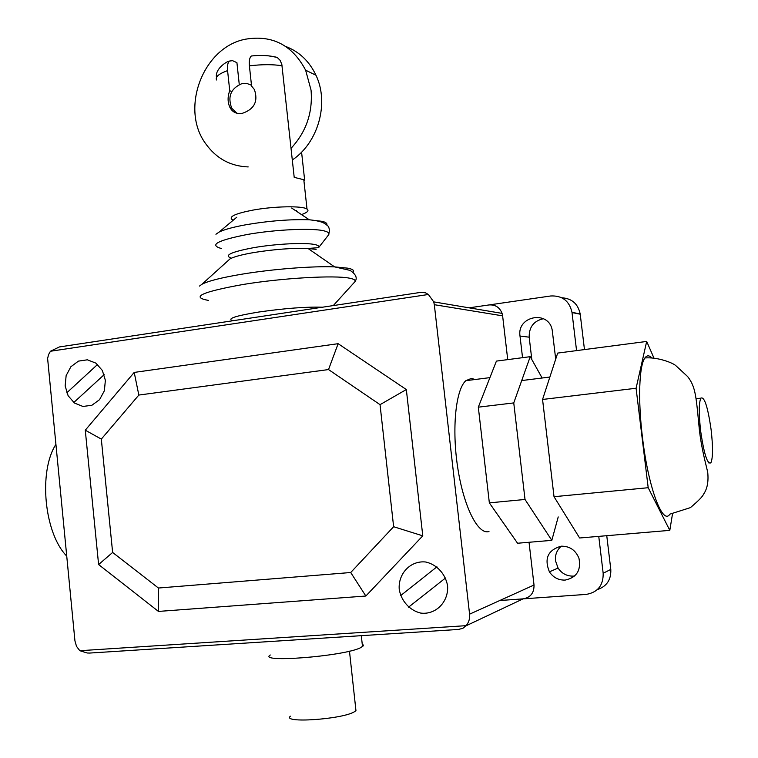<?xml version="1.0" encoding="UTF-8"?>
<svg xmlns="http://www.w3.org/2000/svg" width="758" height="758" viewBox="0 0 758 758"><rect width="100%" height="100%" fill="white"/><g stroke="black" fill="none" stroke-linecap="round" stroke-linejoin="round"><path stroke-width="1.14" d="M301.58 152.121L304.707 180.717L303.806 179.722L294.208 177.363L281.815 64.316L280.1 60.318L277.144 57.381L268.142 55.779M253.911 55.76L251.4 55.988C249.619 57.456 248.956 60.744 249.401 65.842L251.571 86.071L254.394 89.539C258.355 101.259 254.375 109.18 242.456 113.283C236.752 114.24 232.602 112.336 230.006 107.579C227.571 102.406 227.476 96.787 229.731 90.723L227.58 70.608C227.173 65.946 227.751 62.772 229.314 61.095L232.507 60.659L236.922 62.649L239.263 84.489M301.504 214.599C307.445 212.477 309.283 210.629 307.009 209.037C302.527 205.664 274.131 206.167 252.821 210.127C235.861 213.443 228.878 216.523 231.882 219.375L233.369 220.066M231.777 91.566L229.731 90.723M303.93 180.859L304.707 180.717M248.198 166.931C230.508 166.239 216.371 158.545 205.788 143.849C179.788 109.143 202.803 47.261 245.393 39.217C272.236 34.697 292.313 45.025 305.635 70.2L311.055 90.145C312.883 112.563 306.213 131.958 291.044 148.312M236.96 113.255L231.749 108.252C227.391 96.569 230.82 88.345 242.029 83.579L246.947 83.484L251.485 85.256M292.313 159.966C318.237 142.722 329.398 103.192 315.982 75.25C309.349 61.265 299.287 51.677 285.785 46.484M711.099 429.606C713.051 446.727 712.984 457.785 710.919 462.768C707.479 464.825 704.068 454.298 700.676 431.198C698.753 414.001 698.81 402.991 700.837 398.168C704.362 396.245 707.783 406.724 711.099 429.606M644.906 357.956C656.873 356.895 671.759 362.362 675.586 365.432L687.601 376.527C695.872 387.044 696.09 396.557 699.52 431.368C701.472 445.856 702.95 452.611 707.707 472.215C708.673 481.614 707.271 488.976 703.49 494.292C702.619 496.575 698.251 501.019 690.396 507.633L669.892 514.142C662.672 525.777 648.346 487.697 642.519 437.83C637.838 400.224 639.117 365.441 644.906 357.956C646.868 355.218 649.123 355.161 651.672 357.767M672.498 513.905L669.807 530.363L648.194 487.716L636.085 388.257L542.557 399.466L557.68 353.086L646.688 341.432L653.889 357.918M542.557 399.466L554.022 496.698L579.624 537.99L669.807 530.363M554.022 496.698L648.194 487.716M636.085 388.257L646.688 341.432M558.22 516.937L551.815 540.35L525.019 499.465L513.753 402.915L530.221 356.677L542.122 378.005M530.221 356.677L496.414 361.102L478.317 407.169L489.346 502.867L517.572 543.24L551.815 540.35M489.346 502.867L525.019 499.465M478.317 407.169L513.753 402.915M355.71 708.436L355.957 710.691L354.157 711.914C341.346 719.494 281.322 723.407 290.428 716.177M362.248 644.262L363.29 645.011L363.281 645.882L360.097 647.957C342.228 656.475 257.076 663.013 270.284 654.997M138.837 395.06L134.204 372.415L85.275 430.193L101.316 439.1L138.837 395.06L328.527 369.563L338.134 343.687L134.204 372.415M328.527 369.563L380.042 404.658L406.335 389.546L338.134 343.687M380.042 404.658L393.629 526.725L422.774 535.84L406.335 389.546M393.629 526.725L350.717 572.517L365.849 596.025L422.774 535.84M350.717 572.517L158.431 588.028L112.629 552.459L101.316 439.1M85.275 430.193L98.606 564.549L158.45 611.422L158.431 588.028M158.45 611.422L365.849 596.025M98.606 564.549L112.629 552.459M322.396 307.208C306.052 306.715 284.885 308.316 258.895 312.012C235.207 315.887 226.519 318.796 232.848 320.738M326.745 225.088C327.484 223.591 326.054 222.359 322.472 221.383L309.283 219.773C290.504 219.185 269.677 220.786 246.814 224.595C233.71 226.945 224.472 229.437 219.1 232.071L236.752 217.233M296.416 210.591L297.108 211.672M488.986 531.51C478.146 535.195 463.725 507.017 457.756 467.894C451.673 428.829 455.719 389.366 465.876 380.677L471.372 378.413L475.162 379.502M66.628 555.984C44.286 533.206 38.374 471.931 55.722 444.662M465.933 625.862L523.067 598.867C530.524 597.55 534.172 592.936 534.02 585.024L469.581 614.17C469.998 618.623 468.832 622.46 466.066 625.672L462.882 628.316L458.315 629.462L89.558 653.064L87.17 652.989L79.817 650.715L76.501 646.347L74.938 640.88L47.612 358.487L48.55 354.63L50.435 351.257L59.399 346.937L420.804 292.361L425.342 292.759L428.403 294.483L433.728 301.874L434.325 304.697L502.62 315.849L502.09 313.386C499.664 307.303 495.277 304.498 488.929 304.953M466.066 625.672L79.817 650.715M469.581 614.17L434.325 304.697M428.403 294.483L50.435 351.257M502.62 315.849L507.727 359.624M529.037 542.273L534.02 585.024M565.193 580.078C558.542 580.296 553.283 577.549 549.408 571.854C544.007 558.494 547.93 549.938 561.204 546.186C569.703 546.082 575.625 550.128 578.97 558.333C581.244 570.338 576.649 577.587 565.193 580.078M561.365 546.177C556.931 549.92 554.97 554.79 555.491 560.787L558.068 568.064C561.867 573.645 567.031 576.326 573.56 576.108L574.668 575.985M522.546 357.681L520.007 336.04C516.729 315.688 549.029 309.795 552.25 330.374L555.709 359.14M543.458 318.701C533.765 320.89 529.008 327.049 529.188 337.177L531.822 359.557M469.098 307.833L550.772 295.971C562.246 295.44 569.324 300.888 571.987 312.315L576.563 350.613M584.465 349.58L580.192 313.964C578.032 303.854 571.902 298.453 561.801 297.761M598.754 536.37L603.169 573.266C603.406 585.347 597.749 592.396 586.199 594.405L499.768 600.516M597.351 589.601C606.779 586.408 611.261 579.68 610.796 569.4L606.76 535.698M73.772 402.526L104.168 374.66M445.533 577.984L408.496 607.205M447.571 585.726C445.477 573.891 436.854 564.539 425.806 562.019C410.741 560.257 397.997 573.465 399.229 589.373C401.257 601.066 409.69 610.417 420.69 613.08C435.755 615.089 448.84 601.871 447.571 585.726M436.93 566.823L400.66 595.599M105.371 380.317L102.339 370.454L95.906 363.139L87.369 359.813L78.434 361.121L70.864 366.768L66.135 375.617L65.16 385.936L68.116 395.723L74.455 403.038L82.935 406.459L91.889 405.265L99.554 399.665L104.367 390.758L105.371 380.317M66.78 392.815L97.574 364.456M249.401 65.842C262.126 64.326 273.013 64.297 282.061 65.775M216.551 79.978C215.149 76.909 218.825 73.782 227.58 70.608M333.302 305.559L354.299 282.412C356.326 280.593 354.706 279.181 349.457 278.177C334.771 275.05 282.516 278.006 243.422 284.421C201.912 291.858 190.249 297.183 208.45 300.386M353.086 272.349C354.602 270.597 352.877 269.204 347.931 268.18L334.572 266.882C312.94 265.954 272.994 269.043 242.522 274.083C221.923 277.523 208.403 280.915 201.96 284.25L199.506 286.06M316.114 249.382L307.975 248.463C292.436 247.932 274.5 249.278 254.167 252.49C242.143 254.565 234.118 256.678 230.072 258.848L228.167 260.553M307.975 248.463L318.587 247.658C319.582 246.397 318.455 245.393 315.214 244.644C306.071 242.333 276.234 243.744 253.826 247.639C230.944 251.95 223.468 255.465 231.417 258.175M309.311 219.782C317.214 220.597 322.368 221.895 324.784 223.667C329.152 225.609 330.384 229.38 328.47 234.999L328.47 234.999C329.768 233.35 328.422 232.005 324.433 230.972C313.206 227.817 275.59 229.437 247.44 234.449C217.309 240.371 208.677 245.071 221.563 248.567M219.1 232.071L215.935 234.25M529.188 337.177L520.007 336.04M580.221 314.2L572.015 312.552M610.796 569.4L603.169 573.266M307.009 209.037L303.806 179.722M231.749 108.252L230.006 107.589M251.4 55.988C260.676 54.946 269.261 55.41 277.144 57.381M229.314 61.095C226.907 61.294 214.751 68.931 216.504 77.449M315.982 75.25L305.635 70.2M700.837 398.168L696.204 398.708M710.919 462.768L708.844 462.977M521.712 380.563L549.872 377.039M349.476 651.16L355.957 710.691M361.31 635.668L362.514 646.669M354.744 281.957C357.691 278.3 356.146 274.453 350.101 270.398L334.572 266.882M228.935 259.871L201.941 284.259M291.65 208.033L309.283 219.773M318.654 247.582L328.47 234.999M308.032 248.463L334.61 266.882M489.924 377.626L465.876 380.677M433.728 301.874L502.09 313.386M558.068 568.064L549.408 571.854M580.192 313.964L571.987 312.315"/></g></svg>
